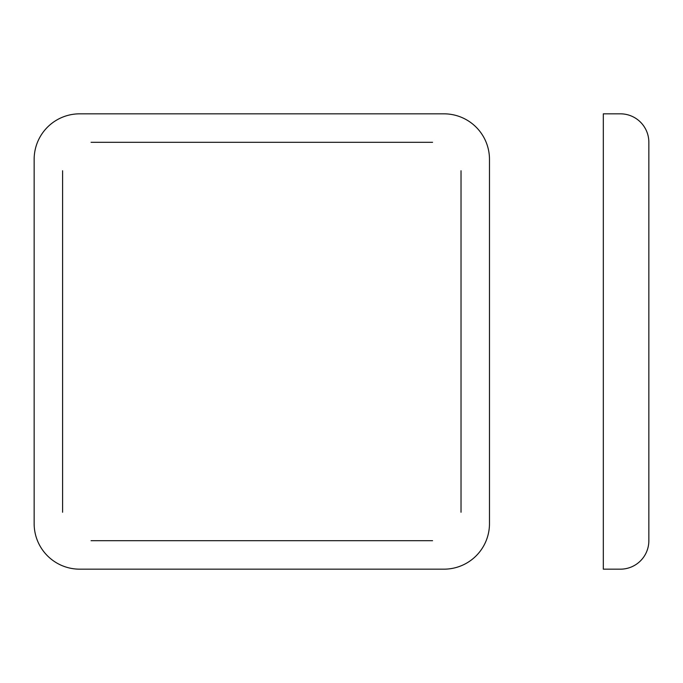 <?xml version="1.0" encoding="UTF-8"?>
<svg xmlns="http://www.w3.org/2000/svg" width="683" height="683" viewBox="0 0 683 683"><rect width="100%" height="100%" fill="white"/><g stroke="black" fill="none" stroke-linecap="round" stroke-linejoin="round"><path stroke-width="0.51" stroke-dasharray="3.42 2.56" d=""/><path stroke-width="1.02" d="M34.15 523.63A45.53 45.53 0 0 0 79.68 569.17L443.95 569.17A45.53 45.53 0 0 0 489.48 523.63L489.48 159.37A45.53 45.53 0 0 0 443.95 113.83L79.68 113.83A45.53 45.53 0 0 0 34.15 159.37L34.15 523.63M461.025 512.25L461.025 170.75M91.07 540.705L432.57 540.705M432.57 142.295L91.07 142.295M62.605 170.75L62.605 512.25M620.395 113.83L603.32 113.83L603.32 569.17L620.395 569.17A28.455 28.455 0 0 0 648.85 540.705L648.85 142.295A28.455 28.455 0 0 0 620.395 113.83"/></g></svg>
